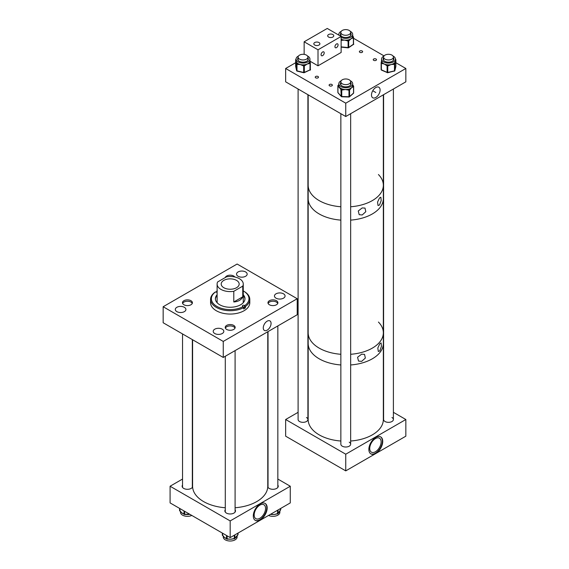 <?xml version="1.0" encoding="UTF-8"?>
<svg xmlns="http://www.w3.org/2000/svg" width="569" height="569" viewBox="0 0 569 569"><rect width="100%" height="100%" fill="white"/><g stroke="black" fill="none" stroke-linecap="round" stroke-linejoin="round"><path stroke-width="0.85" d="M267.167 330.169A5.512 3.179 120 0 0 270.794 325.219A5.512 3.179 120 0 0 269.82 320.838A5.512 3.179 120 0 0 267.167 321.165A5.512 3.179 120 0 0 263.589 325.93A5.512 3.179 120 0 0 264.308 330.376A5.512 3.179 120 0 0 267.167 330.169M222.273 329.188A5.306 3.065 0 0 0 216.483 328.519A5.306 3.065 0 0 0 213.211 331.35A5.306 3.065 0 0 0 214.762 333.519A5.306 3.065 0 0 0 220.544 334.181A5.306 3.065 0 0 0 223.823 331.35A5.306 3.065 0 0 0 222.273 329.188M184.363 307.303A5.306 3.065 0 0 0 178.581 306.634A5.306 3.065 0 0 0 175.302 309.465A5.306 3.065 0 0 0 176.859 311.634A5.306 3.065 0 0 0 182.642 312.296A5.306 3.065 0 0 0 185.921 309.465A5.306 3.065 0 0 0 184.363 307.303M276.442 300.702A4.972 2.866 0 0 0 271.029 300.083A4.972 2.866 0 0 0 267.963 302.729A4.972 2.866 0 0 0 269.414 304.764A4.972 2.866 0 0 0 274.834 305.382A4.972 2.866 0 0 0 277.9 302.729A4.972 2.866 0 0 0 276.442 300.702M283.511 293.824A5.306 3.065 0 0 0 277.729 293.163A5.306 3.065 0 0 0 274.45 295.994A5.306 3.065 0 0 0 276.001 298.163A5.306 3.065 0 0 0 281.79 298.825A5.306 3.065 0 0 0 285.069 295.994A5.306 3.065 0 0 0 283.511 293.824M234.791 276.982A4.972 2.866 0 0 0 233.695 276.022A4.972 2.866 0 0 0 228.71 275.311A4.972 2.866 0 0 0 225.296 277.53M245.602 271.939A5.306 3.065 0 0 0 239.819 271.278A5.306 3.065 0 0 0 236.54 274.109A5.306 3.065 0 0 0 238.098 276.278A5.306 3.065 0 0 0 243.881 276.939A5.306 3.065 0 0 0 247.159 274.109A5.306 3.065 0 0 0 245.602 271.939M190.949 300.702A4.972 2.866 0 0 0 185.537 300.076A4.972 2.866 0 0 0 182.471 302.729A4.972 2.866 0 0 0 183.922 304.756A4.972 2.866 0 0 0 189.335 305.382A4.972 2.866 0 0 0 192.407 302.729A4.972 2.866 0 0 0 190.949 300.702M233.703 325.383A4.972 2.866 0 0 0 228.283 324.764A4.972 2.866 0 0 0 225.217 327.41A4.972 2.866 0 0 0 226.675 329.437A4.972 2.866 0 0 0 232.088 330.063A4.972 2.866 0 0 0 235.153 327.41A4.972 2.866 0 0 0 233.703 325.383M223.247 357.446L223.247 341.428L163.154 306.734L237.117 264.03L297.21 298.725L297.21 314.742L223.247 357.446L163.154 322.744L163.154 306.734M223.247 341.428L297.21 298.725M215.886 297.203A16.295 9.403 180 0 1 217.109 296.108M215.409 299.059A14.787 8.535 180 0 1 217.109 295.403M243.262 294.735A14.787 8.535 180 0 1 244.969 298.725A14.787 8.535 180 0 1 236.099 306.549A14.787 8.535 180 0 1 220.132 304.991A14.787 8.535 180 0 1 215.395 298.725A14.787 8.535 180 0 1 217.109 294.735M217.266 302.886A13.073 7.546 180 0 1 217.109 301.719L217.109 284.052A13.073 7.546 0 0 0 220.936 289.386A13.073 7.546 0 0 0 233.795 291.3L242.75 286.136A13.073 7.546 0 0 0 243.262 284.052A13.073 7.546 0 0 0 239.428 278.71A13.073 7.546 0 0 0 226.569 276.797L217.621 281.961A13.073 7.546 0 0 0 217.109 284.052M217.258 290.844L216.661 291.186L216.661 292.224M243.703 307.594A19.609 11.323 180 0 1 216.853 307.694A19.609 11.323 180 0 1 210.573 299.386A19.609 11.323 180 0 1 214.99 292.224L215.587 291.883A18.798 10.854 180 0 0 217.401 306.691A18.798 10.854 180 0 0 243.105 306.613L243.703 308.96A19.609 11.323 180 0 0 245.374 307.914L245.374 306.549A19.609 11.323 180 0 0 249.798 299.386L249.798 302.729A19.609 11.323 180 0 1 238.034 313.106A19.609 11.323 180 0 1 216.853 311.037A19.609 11.323 180 0 1 210.573 302.729L210.573 299.386M243.262 290.93A18.798 10.854 180 0 1 243.482 291.051L244.051 291.385A19.609 11.323 180 0 1 249.798 299.386M215.587 291.883L215.864 292.032A1.23 0.711 0 0 0 217.109 292.182M245.374 307.914L244.499 307.452L244.499 305.425A1.23 0.711 0 0 0 243.176 305.29A1.23 0.711 0 0 0 242.437 305.944A1.23 0.711 0 0 0 242.828 306.463L243.105 306.613M244.499 305.425L245.374 306.549M243.482 291.051A18.798 10.854 180 0 1 244.777 305.567M243.262 284.052L243.262 301.719A13.073 7.546 180 0 1 243.098 302.886M243.262 296.108A16.295 9.403 180 0 1 244.478 297.203M243.262 295.403A14.787 8.535 180 0 1 244.962 299.059M243.504 307.267A1.23 0.711 180 0 1 244.499 307.452M236.54 280.382A8.99 5.192 0 0 0 226.747 279.251A8.99 5.192 0 0 0 221.192 284.052A8.99 5.192 0 0 0 223.83 287.715A8.99 5.192 0 0 0 233.624 288.846A8.99 5.192 0 0 0 239.172 284.052A8.99 5.192 0 0 0 236.54 280.382M233.795 291.3L233.795 301.975C238.311 301.613 241.292 299.884 242.75 296.812L242.75 286.136M233.795 301.975L242.75 296.812M379.822 343.683L377.823 347.993L378.314 351.493L379.822 350.874L381.436 346.386L381.109 342.936L379.822 343.683M361.642 354.174L357.567 357.247L358.52 361.059L361.642 361.372L365.362 358.05L364.537 354.359L361.642 354.174M378.435 322.054A37.59 21.7 180 0 1 383.342 332.765A37.59 21.7 180 0 1 350.653 354.288A37.59 21.7 0 0 0 383.342 332.765L383.342 343.441A37.59 21.7 180 0 1 350.653 364.964A37.59 21.7 0 0 0 378.421 354.181A37.59 21.7 0 0 0 383.342 343.441L383.342 419.509A37.59 21.7 0 0 1 378.421 430.242A37.59 21.7 0 0 1 350.653 441.025M340.852 354.288A37.59 21.7 180 0 1 319.173 348.114A37.59 21.7 180 0 1 308.163 332.765A37.59 21.7 0 0 0 319.173 348.114A37.59 21.7 0 0 0 340.852 354.288M340.852 364.964A37.59 21.7 180 0 1 319.173 358.79A37.59 21.7 180 0 1 308.163 343.441A37.59 21.7 0 0 0 340.852 364.964M379.551 197.912L377.546 202.116L378.036 205.544L379.551 204.961L381.194 200.587L380.853 197.208L379.551 197.912M362.204 207.927L358.271 210.978L359.195 214.691L362.204 214.975L365.803 211.689L365.006 208.083L362.204 207.927M383.342 332.765L383.342 198.595A37.59 21.7 180 0 1 350.653 220.118A37.59 21.7 0 0 0 383.342 198.595L383.342 185.252A37.59 21.7 180 0 1 350.653 206.767A37.59 21.7 0 0 0 383.342 185.252A37.59 21.7 180 0 0 378.435 174.534M340.852 220.118A37.59 21.7 180 0 1 319.173 213.944A37.59 21.7 180 0 1 308.163 198.595A37.59 21.7 0 0 0 319.173 213.944A37.59 21.7 0 0 0 340.852 220.118M340.852 206.767A37.59 21.7 180 0 1 319.173 200.601A37.59 21.7 180 0 1 308.163 185.252A37.59 21.7 0 0 0 319.173 200.601A37.59 21.7 0 0 0 340.852 206.767M375.796 87.526A6.095 3.521 120 0 0 371.856 92.768A6.095 3.521 120 0 0 372.61 97.697A6.095 3.521 120 0 0 375.796 97.484A6.095 3.521 120 0 0 379.815 91.979A6.095 3.521 120 0 0 378.705 87.149A6.095 3.521 120 0 0 375.796 87.526M373.712 60.342A1.636 0.946 180 0 1 373.236 59.681A1.636 0.946 180 0 1 374.246 58.806A1.636 0.946 180 0 1 376.024 59.012A1.636 0.946 180 0 1 376.507 59.681A1.636 0.946 180 0 1 375.497 60.549A1.636 0.946 180 0 1 373.712 60.342M359.85 52.341A1.636 0.946 180 0 1 359.366 51.672A1.636 0.946 180 0 1 360.376 50.797A1.636 0.946 180 0 1 362.161 51.004A1.636 0.946 180 0 1 362.638 51.672A1.636 0.946 180 0 1 361.628 52.54A1.636 0.946 180 0 1 359.85 52.341M315.703 77.825A1.636 0.946 180 0 1 315.226 77.156A1.636 0.946 180 0 1 316.236 76.289A1.636 0.946 180 0 1 318.014 76.488A1.636 0.946 180 0 1 318.491 77.156A1.636 0.946 180 0 1 317.481 78.031A1.636 0.946 180 0 1 315.703 77.825M329.572 85.834A1.636 0.946 180 0 1 329.095 85.165A1.636 0.946 180 0 1 330.098 84.29A1.636 0.946 180 0 1 331.883 84.496A1.636 0.946 180 0 1 332.36 85.165A1.636 0.946 180 0 1 331.35 86.033A1.636 0.946 180 0 1 329.572 85.834M345.753 116.524L405.846 81.829L405.846 68.486L345.753 103.181L345.753 116.524L285.652 81.829L285.652 68.486L295.667 62.704M405.846 68.486L395.86 62.718M384.068 55.911L353.534 38.279M345.753 103.181L285.652 68.486M341.229 31.345A6.928 4.004 -0 0 0 338.925 33.671A6.928 4.004 -0 0 0 338.818 34.375A6.928 4.004 -0 0 0 338.968 35.214M341.13 37.362A6.928 4.004 -0 0 0 348.008 38.159A6.928 4.004 -0 0 0 352.567 35.079A6.928 4.004 -0 0 0 352.68 34.375A6.928 4.004 -0 0 0 350.262 31.345M341.13 39.154A6.928 4.004 -0 0 0 341.756 39.439A6.928 4.004 -0 0 0 344.529 40.107A6.928 4.004 -0 0 0 347.538 40.036A6.928 4.004 -0 0 0 348.655 39.802A6.928 4.004 -0 0 0 351.045 38.749A6.928 4.004 -0 0 0 352.439 37.205A6.928 4.004 -0 0 0 352.567 36.871A6.928 4.004 -0 0 0 352.652 36.53A6.928 4.004 -0 0 0 352.68 36.167L352.68 34.375M351.087 34.709A5.377 3.101 -0 0 0 350.653 33.777M340.845 33.777A5.377 3.101 -0 0 0 340.454 34.496A5.377 3.101 -0 0 0 340.404 34.709M340.845 33.109A5.377 3.101 -0 0 0 340.454 33.834A5.377 3.101 -0 0 0 340.376 34.375A5.377 3.101 -0 0 0 345.276 37.469A5.377 3.101 -0 0 0 351.037 34.922A5.377 3.101 -0 0 0 351.123 34.375A5.377 3.101 -0 0 0 350.653 33.109M350.561 35.755A4.972 2.866 -0 0 0 350.639 35.548A4.972 2.866 -0 0 0 350.717 35.043A4.972 2.866 -0 0 0 350.653 34.581M349.153 40.577L348.712 40.883L348.712 47.447L353.385 44.247A0.654 0.377 -0 0 0 353.534 44.005L353.534 37.44A0.654 0.377 180 0 0 353.498 37.312A0.654 0.505 147.9 0 0 352.88 36.907L352.439 37.205A0.654 0.405 55.6 0 1 352.936 37.988L351.045 38.749L349.153 40.577A0.654 0.405 -124.4 0 0 348.655 39.802L348.1 41.011L344.529 40.107L341.635 40.342L341.756 39.439L341.13 39.375M340.845 34.581A4.972 2.866 -0 0 0 340.781 35.043A4.972 2.866 -0 0 0 340.938 35.755M353.264 36.942A0.654 0.505 147.9 0 0 353.2 36.722L353.2 36.722A0.654 0.505 147.9 0 0 352.652 36.53L352.88 36.907A0.654 0.405 55.6 0 1 353.385 37.682L352.936 37.988M341.13 46.857L348.1 47.576L348.1 41.011A0.654 0.377 180 0 0 348.712 40.883A0.654 0.405 55.6 0 0 348.214 40.107L347.538 40.036L347.424 40.94M341.236 80.706A6.928 4.004 -0 0 0 338.832 83.515A6.928 4.004 -0 0 0 338.825 83.735A6.928 4.004 -0 0 0 345.561 87.733A6.928 4.004 -0 0 0 352.673 83.963A6.928 4.004 -0 0 0 352.68 83.735A6.928 4.004 -0 0 0 350.269 80.706M338.832 85.307A6.928 4.004 -0 0 0 338.825 85.528A6.928 4.004 -0 0 0 338.825 85.649A6.928 4.004 -0 0 0 339.565 87.334A6.928 4.004 -0 0 0 341.478 88.679A6.928 4.004 -0 0 0 342.467 89.056A6.928 4.004 -0 0 0 345.362 89.525A6.928 4.004 -0 0 0 348.335 89.241A6.928 4.004 -0 0 0 349.394 88.935A6.928 4.004 -0 0 0 351.55 87.718A6.928 4.004 -0 0 0 352.616 86.097A6.928 4.004 -0 0 0 352.673 85.755A6.928 4.004 -0 0 0 352.68 85.528A6.928 4.004 -0 0 0 352.68 85.414A0.654 0.477 138.8 0 1 353.171 85.514L353.171 85.514A0.654 0.477 138.8 0 1 353.264 85.748M351.094 84.07A5.377 3.101 -0 0 0 350.653 83.131M340.852 83.131A5.377 3.101 -0 0 0 340.411 84.07M340.852 82.469A5.377 3.101 -0 0 0 340.39 83.565A5.377 3.101 -0 0 0 340.376 83.735A5.377 3.101 -0 0 0 345.603 86.837A5.377 3.101 -0 0 0 351.116 83.913A5.377 3.101 -0 0 0 351.13 83.735A5.377 3.101 -0 0 0 350.653 82.469M350.568 85.115A4.972 2.866 -0 0 0 350.71 84.568A4.972 2.866 -0 0 0 350.724 84.404A4.972 2.866 -0 0 0 350.653 83.942M340.852 83.942A4.972 2.866 -0 0 0 340.795 84.24A4.972 2.866 -0 0 0 340.781 84.404A4.972 2.866 -0 0 0 340.938 85.115M340.888 89.383L338.242 86.353A0.654 0.477 -41.2 0 1 338.825 85.649L338.519 85.293A0.654 0.448 -131.4 0 0 337.972 85.62A0.654 0.377 180 0 0 337.865 85.805A0.654 0.377 180 0 1 337.865 85.805A0.654 0.377 180 0 0 337.936 85.997L337.936 92.562L341.201 96.303L340.888 89.383A0.654 0.477 138.8 0 1 341.478 88.679L342.467 89.056L342.431 89.966L341.749 89.945L341.749 96.51L348.982 96.744L348.982 90.172L345.362 89.525L342.431 89.966M353.157 86.837L351.55 87.718L349.942 89.674A0.654 0.448 -131.4 0 0 349.394 88.935L348.982 90.172A0.654 0.377 180 0 0 349.565 90.009L349.565 96.574L353.534 93.067L353.534 86.502L353.157 86.837A0.654 0.448 48.6 0 0 352.616 86.097L352.68 85.414M349.942 89.674L349.565 90.009A0.654 0.448 48.6 0 0 349.017 89.262L348.335 89.241L348.299 90.151M338.825 84.945A0.654 0.448 -131.4 0 0 338.463 85.009L338.463 85.009A0.654 0.448 -131.4 0 0 338.349 85.258M383.983 56.025A6.928 4.004 -0 0 0 381.564 59.055A6.928 4.004 -0 0 0 387.553 63.024A6.928 4.004 -0 0 0 395.427 59.055A6.928 4.004 -0 0 0 393.015 56.025M381.564 59.055L381.564 60.855A6.928 4.004 -0 0 0 381.877 62.035A6.928 4.004 -0 0 0 382.325 62.668A6.928 4.004 -0 0 0 384.246 64.013A6.928 4.004 -0 0 0 386.963 64.752A6.928 4.004 -0 0 0 387.553 64.816A6.928 4.004 -0 0 0 388.143 64.845A6.928 4.004 -0 0 0 391.109 64.56L388.385 65.734L388.143 64.845L387.503 64.994L387.105 65.826L384.246 64.013L381.927 63.5L382.325 62.668L381.785 62.426A0.654 0.526 -166.6 0 0 381.138 62.91A0.654 0.377 180 0 0 381.386 63.259L381.386 69.823L387.105 72.391L387.105 65.826A0.654 0.377 180 0 0 387.752 65.883L387.752 72.448L394.466 70.869L394.466 64.304L391.109 64.56A6.928 4.004 -0 0 0 393.584 63.572A6.928 4.004 -0 0 0 394.31 63.031A6.928 4.004 -0 0 0 395.363 61.402L394.957 63.614A0.654 0.526 -166.6 0 0 394.31 63.031L394.466 64.304A0.654 0.377 180 0 0 394.865 64.005L394.865 70.57L395.86 66.424L395.86 59.859L395.363 61.402A6.928 4.004 -0 0 0 395.427 60.855L395.427 59.055M393.84 59.389A5.377 3.101 -0 0 0 393.399 58.458M383.591 57.789A5.377 3.101 -0 0 0 383.122 59.055A5.377 3.101 -0 0 0 387.759 62.135A5.377 3.101 -0 0 0 393.869 59.055A5.377 3.101 -0 0 0 393.399 57.789M393.307 60.442A4.972 2.866 -0 0 0 393.464 59.724A4.972 2.866 -0 0 0 393.399 59.261M381.927 63.5L381.386 63.259L381.877 62.035A0.654 0.526 -166.6 0 0 381.23 62.519L381.635 60.307M383.591 59.261A4.972 2.866 -0 0 0 383.527 59.724A4.972 2.866 -0 0 0 383.684 60.442M383.591 58.458A5.377 3.101 -0 0 0 383.157 59.389M388.385 65.734L387.752 65.883L386.963 64.752L386.564 65.584M381.6 60.47L381.152 62.81A0.654 0.654 0 0 0 381.13 62.96L381.13 69.525A0.654 0.377 -0 0 0 381.386 69.823L381.785 70.058M395.427 59.759A0.654 0.526 13.4 0 1 395.761 60.25M394.957 63.614L394.865 64.005A0.654 0.526 13.4 0 0 394.217 63.422L393.584 63.572L393.833 64.453M298.483 56.018A6.928 4.004 -0 0 0 296.613 57.512A6.928 4.004 -0 0 0 296.072 59.055A6.928 4.004 -0 0 0 301.641 62.981A6.928 4.004 -0 0 0 309.394 60.599A6.928 4.004 -0 0 0 309.934 59.055A6.928 4.004 -0 0 0 307.516 56.018M296.072 59.055L296.072 60.847A6.928 4.004 -0 0 0 296.129 61.36A6.928 4.004 -0 0 0 297.153 62.988A6.928 4.004 -0 0 0 297.872 63.536A6.928 4.004 -0 0 0 300.325 64.539A6.928 4.004 -0 0 0 303.291 64.845A6.928 4.004 -0 0 0 304.472 64.759A6.928 4.004 -0 0 0 307.203 64.034A6.928 4.004 -0 0 0 309.145 62.704A6.928 4.004 -0 0 0 309.394 62.391A6.928 4.004 -0 0 0 309.6 62.071A6.928 4.004 -0 0 0 309.934 60.847L309.934 59.055M308.348 59.389A5.377 3.101 -0 0 0 307.907 58.451M298.099 58.451A5.377 3.101 -0 0 0 298.042 58.522A5.377 3.101 -0 0 0 297.658 59.389M298.099 57.782A5.377 3.101 -0 0 0 298.042 57.86A5.377 3.101 -0 0 0 297.63 59.055A5.377 3.101 -0 0 0 301.947 62.099A5.377 3.101 -0 0 0 307.957 60.25A5.377 3.101 -0 0 0 308.377 59.055A5.377 3.101 -0 0 0 307.907 57.782M307.815 60.435A4.972 2.866 -0 0 0 307.971 59.724A4.972 2.866 -0 0 0 307.907 59.261M304.863 65.591L304.323 65.833L304.323 72.398L310.084 69.866A0.654 0.377 -0 0 0 310.34 69.56L310.34 62.995A0.654 0.377 180 0 0 310.34 62.953A0.654 0.526 167.5 0 0 309.685 62.462L309.145 62.704L309.536 63.536L307.203 64.034L304.863 65.591L304.472 64.759L303.291 64.845L303.042 65.727L300.325 64.539L297.615 64.418L297.872 63.536L297.153 62.988A0.654 0.526 167.5 0 0 296.506 63.572L295.759 60.207A0.654 0.526 -12.5 0 1 296.072 59.724M309.877 60.342L310.247 62.554A0.654 0.526 167.5 0 0 310.24 62.462L310.24 62.462A0.654 0.526 167.5 0 0 309.6 62.071L310.084 63.294L309.536 63.536M298.099 59.261A4.972 2.866 -0 0 0 298.035 59.724A4.972 2.866 -0 0 0 298.192 60.435M260.232 503.914A9.808 5.662 -60 0 1 265.133 503.423A9.808 5.662 -60 0 1 266.641 511.282A9.808 5.662 -60 0 1 260.232 519.924A9.808 5.662 -60 0 1 255.325 520.407A9.808 5.662 -60 0 1 253.824 512.548A9.808 5.662 -60 0 1 260.232 503.914M255.147 520.294A9.808 5.662 120 0 0 259.862 519.71A9.808 5.662 120 0 0 266.214 511.239A9.808 5.662 120 0 0 264.948 503.323M268.027 485.058A5.306 3.065 0 0 0 267.771 485.506M267.757 486.915A5.306 3.065 0 0 0 269.18 488.401A5.306 3.065 0 0 0 274.962 489.07A5.306 3.065 0 0 0 278.241 486.232A5.306 3.065 0 0 0 277.836 485.058M182.535 485.058A5.306 3.065 0 0 0 182.13 486.232A5.306 3.065 0 0 0 183.68 488.401A5.306 3.065 0 0 0 188.908 489.176A5.306 3.065 0 0 0 192.614 486.915M225.281 509.739A5.306 3.065 0 0 0 224.876 510.912A5.306 3.065 0 0 0 226.434 513.082A5.306 3.065 0 0 0 232.216 513.743A5.306 3.065 0 0 0 235.495 510.912A5.306 3.065 0 0 0 235.089 509.739M259.862 518.281A8.051 4.652 120 0 0 265.126 511.182A8.051 4.652 120 0 0 263.888 504.731A8.051 4.652 120 0 0 259.862 505.13A8.051 4.652 120 0 0 254.599 512.228A8.051 4.652 120 0 0 255.837 518.679A8.051 4.652 120 0 0 259.862 518.281M230.182 537.598L230.182 520.927L170.088 486.232L170.088 502.904L230.182 537.598L290.275 502.904L290.275 486.232L277.836 479.048M170.088 486.232L182.535 479.048M230.182 520.927L290.275 486.232M192.592 485.506A5.306 3.065 0 0 0 192.336 485.058M279.863 511.076L279.863 512.335A6.928 4.004 180 0 1 277.267 515.457A6.928 4.004 180 0 1 268.568 515.443M270.972 514.376L273.981 514.497L276.783 513.864A6.928 4.004 180 0 1 275.823 514.177A6.928 4.004 180 0 1 273.981 514.497A6.928 4.004 180 0 1 271.975 514.504A6.928 4.004 180 0 1 271.064 514.39M276.883 513.707L277.558 513.643A0.654 0.377 0 0 0 278.07 513.409A0.654 0.498 -146 0 0 278.319 513.039L280.453 509.881A0.654 0.498 34 0 1 280.389 510.109L280.389 510.109A0.654 0.498 34 0 1 280.233 510.237M279.784 511.126A6.928 4.004 180 0 1 279.628 511.574A6.928 4.004 180 0 1 279.386 511.993A6.928 4.004 180 0 1 278.732 512.726L278.006 513.636A0.654 0.498 -146 0 0 278.07 513.409L278.319 513.039M271.975 514.504L270.396 514.383M277.459 513.807L275.823 514.177M237.117 535.87L237.117 537.008A6.928 4.004 180 0 1 234.101 540.315A6.928 4.004 180 0 1 226.953 540.55A6.928 4.004 180 0 1 223.254 537.008L223.254 536.147M227.735 538.957L230.715 539.206L233.596 538.701A6.928 4.004 180 0 1 232.621 538.964A6.928 4.004 180 0 1 230.715 539.206A6.928 4.004 180 0 1 228.731 539.128A6.928 4.004 180 0 1 227.785 538.971M226.142 538.466A6.928 4.004 180 0 1 225.63 538.231A6.928 4.004 180 0 1 224.471 537.477A6.928 4.004 180 0 1 223.894 536.887A6.928 4.004 180 0 1 223.489 536.24M233.646 538.544L234.328 538.516A0.654 0.377 0 0 0 234.869 538.302A0.654 0.484 -140.3 0 0 235.168 537.947L237.707 534.881A0.654 0.484 39.7 0 1 237.622 535.137L237.622 535.137A0.654 0.484 39.7 0 1 237.422 535.258M223.894 536.887L222.927 535.827A0.654 0.441 -49.8 0 1 222.806 535.543L224.471 537.477L226.128 538.345A0.654 0.441 130.2 0 0 226.242 538.63L225.63 538.231M237.003 535.934A6.928 4.004 180 0 1 236.775 536.46A6.928 4.004 180 0 1 236.434 536.944A6.928 4.004 180 0 1 235.609 537.712L234.784 538.551A0.654 0.484 -140.3 0 0 234.869 538.302L235.168 537.947M228.731 539.128L227.081 539.113L227.785 538.8M234.279 538.672L232.621 538.964M191.796 515.436A6.928 4.004 180 0 1 191.554 515.55A6.928 4.004 180 0 1 184.313 515.898A6.928 4.004 180 0 1 180.508 512.328L180.508 511.538M189.818 514.291A6.928 4.004 180 0 1 188.211 514.511A6.928 4.004 180 0 1 186.212 514.476A6.928 4.004 180 0 1 185.288 514.34M183.623 513.878A6.928 4.004 180 0 1 183.09 513.651A6.928 4.004 180 0 1 181.86 512.911A6.928 4.004 180 0 1 181.227 512.306A6.928 4.004 180 0 1 180.771 511.631M185.217 514.326L189.491 514.106M181.227 512.306L180.238 511.303A0.654 0.427 -52 0 1 180.117 511.012L181.86 512.911L183.602 513.743A0.654 0.427 128 0 0 183.73 514.035L183.09 513.651M186.212 514.476L184.584 514.49L185.295 514.17M375.796 437.39A9.808 5.662 -60 0 1 380.704 436.907A9.808 5.662 -60 0 1 382.204 444.766A9.808 5.662 -60 0 1 375.796 453.401A9.808 5.662 -60 0 1 370.896 453.891A9.808 5.662 -60 0 1 369.388 446.032A9.808 5.662 -60 0 1 375.796 437.39M370.711 453.778A9.808 5.662 120 0 0 375.426 453.187A9.808 5.662 120 0 0 381.785 444.716A9.808 5.662 120 0 0 380.512 436.807M375.426 451.758A8.051 4.652 120 0 0 380.689 444.659A8.051 4.652 120 0 0 379.452 438.208A8.051 4.652 120 0 0 375.426 438.607A8.051 4.652 120 0 0 370.163 445.705A8.051 4.652 120 0 0 371.401 452.156A8.051 4.652 120 0 0 375.426 451.758M298.099 89.013L298.099 419.509A4.901 2.831 0 0 0 299.536 421.508A4.901 2.831 0 0 0 304.877 422.12A4.901 2.831 0 0 0 307.907 419.509A4.901 2.831 0 0 0 306.471 417.504M340.852 113.693L340.852 444.19A4.901 2.831 0 0 0 342.289 446.188A4.901 2.831 0 0 0 347.631 446.8A4.901 2.831 0 0 0 350.653 444.19A4.901 2.831 0 0 0 349.217 442.184M383.591 94.674L383.591 419.509A4.901 2.831 0 0 0 385.028 421.508A4.901 2.831 0 0 0 390.377 422.127A4.901 2.831 0 0 0 393.399 419.509A4.901 2.831 0 0 0 391.963 417.511M298.099 412.326L285.652 419.509L285.652 436.181L345.753 470.876L405.846 436.181L405.846 419.509L393.399 412.326M285.652 419.509L345.753 454.204L345.753 470.876M345.753 454.204L405.846 419.509M319.01 42.554A3.037 1.757 0 0 0 315.695 42.177A3.037 1.757 0 0 0 313.818 43.799A3.037 1.757 0 0 0 314.707 45.036A3.037 1.757 0 0 0 318.021 45.42A3.037 1.757 0 0 0 319.899 43.799A3.037 1.757 0 0 0 319.01 42.554M332.879 34.545A3.037 1.757 0 0 0 329.565 34.168A3.037 1.757 0 0 0 327.687 35.79A3.037 1.757 0 0 0 328.576 37.028A3.037 1.757 0 0 0 331.891 37.412A3.037 1.757 0 0 0 333.768 35.79A3.037 1.757 0 0 0 332.879 34.545M322.637 51.992A2.226 1.28 -60 0 1 323.747 51.879A2.226 1.28 -60 0 1 324.088 53.664A2.226 1.28 -60 0 1 322.637 55.62A2.226 1.28 -60 0 1 321.528 55.726A2.226 1.28 -60 0 1 321.186 53.948A2.226 1.28 -60 0 1 322.637 51.992M336.507 43.984A2.226 1.28 -60 0 1 337.616 43.87A2.226 1.28 -60 0 1 337.958 45.655A2.226 1.28 -60 0 1 336.507 47.611A2.226 1.28 -60 0 1 335.39 47.725A2.226 1.28 -60 0 1 335.056 45.94A2.226 1.28 -60 0 1 336.507 43.984M341.13 36.459L327.26 28.45L304.145 41.793L318.014 49.802L341.13 36.459L341.13 52.469L318.014 65.812L318.014 49.802M304.145 54.368L304.145 41.793M318.014 65.812L310.013 61.196M308.163 94.824L308.163 419.509A37.59 21.7 0 0 0 340.852 441.025M235.089 507.747A37.59 21.7 0 0 0 264.877 494.589A37.59 21.7 0 0 0 267.771 486.232L267.771 331.734M192.592 339.743L192.592 486.232A37.59 21.7 0 0 0 225.281 507.754M234.983 328.157A4.901 2.831 0 0 0 234.954 328.085A4.901 2.831 0 0 0 230.125 325.916A4.901 2.831 0 0 0 225.388 328.157M277.729 303.483A4.901 2.831 0 0 0 276.399 302.068A4.901 2.831 0 0 0 271.534 301.35A4.901 2.831 0 0 0 268.134 303.483M192.237 303.476A4.901 2.831 0 0 0 190.907 302.061A4.901 2.831 0 0 0 186.042 301.35A4.901 2.831 0 0 0 182.642 303.476M385.028 59.126A4.901 2.831 0 0 0 390.377 59.738A4.901 2.831 0 0 0 393.399 57.128A4.901 2.831 0 0 0 391.963 55.122A4.901 2.831 0 0 0 386.621 54.51A4.901 2.831 0 0 0 383.591 57.128A4.901 2.831 0 0 0 385.028 59.126M342.289 83.807A4.901 2.831 0 0 0 347.631 84.418A4.901 2.831 0 0 0 350.653 81.801A4.901 2.831 0 0 0 349.217 79.802A4.901 2.831 0 0 0 343.875 79.191A4.901 2.831 0 0 0 340.852 81.801A4.901 2.831 0 0 0 342.289 83.807M342.282 34.446A4.901 2.831 0 0 0 347.623 35.058A4.901 2.831 0 0 0 350.653 32.447A4.901 2.831 0 0 0 349.217 30.442A4.901 2.831 0 0 0 343.868 29.83A4.901 2.831 0 0 0 340.845 32.447A4.901 2.831 0 0 0 342.282 34.446M299.536 59.126A4.901 2.831 0 0 0 304.877 59.738A4.901 2.831 0 0 0 307.907 57.12A4.901 2.831 0 0 0 306.471 55.122A4.901 2.831 0 0 0 301.129 54.51A4.901 2.831 0 0 0 298.099 57.12A4.901 2.831 0 0 0 299.536 59.126M353.498 43.877A0.654 0.377 -0 0 1 353.249 44.546A0.654 0.405 -124.4 0 0 353.385 44.247L353.385 37.682A0.654 0.377 180 0 0 353.534 37.44A0.654 0.654 0 0 0 353.434 37.092L352.474 35.207M341.635 40.342L341.13 40.292M348.1 47.576A0.654 0.377 -0 0 0 348.712 47.447A0.654 0.405 -124.4 0 1 348.214 47.739L348.1 47.576M338.242 86.353L337.936 85.997A0.654 0.477 138.8 0 1 338.519 85.293L338.825 85.023M352.68 84.838L353.477 85.869A0.654 0.477 138.8 0 0 352.986 85.763A0.654 0.448 48.6 0 1 353.534 86.502A0.654 0.377 180 0 0 353.641 86.296A0.654 0.654 0 0 0 353.477 85.869A0.654 0.477 138.8 0 1 353.569 86.125A0.654 0.377 180 0 1 353.641 86.296L353.641 92.861A0.654 0.654 0 0 1 353.42 93.352A0.654 0.448 -131.4 0 0 353.534 93.067A0.654 0.377 -0 0 0 353.569 92.69M348.982 96.744A0.654 0.377 -0 0 0 349.565 96.574A0.654 0.448 -131.4 0 1 349.017 96.901L348.982 96.744M341.749 96.673A0.654 0.477 138.8 0 1 341.201 96.303A0.654 0.377 -0 0 0 341.749 96.51L341.784 96.666M341.749 89.945A0.654 0.377 180 0 1 341.201 89.731A0.654 0.477 138.8 0 1 341.784 89.027L341.749 89.945M337.865 92.377A0.654 0.377 -0 0 0 337.936 92.562A0.654 0.477 138.8 0 0 338.029 92.825A0.654 0.654 0 0 1 337.865 92.398L337.865 85.827A0.654 0.654 0 0 1 338.086 85.336L338.825 84.639M394.217 71.054L387.653 72.732L381.514 70.122A0.654 0.654 0 0 1 381.138 69.475L381.138 63.017M387.105 72.391A0.654 0.377 -0 0 0 387.752 72.448L387.653 72.732A0.654 0.654 0 0 1 387.24 72.69L387.105 72.391M395.811 59.667A0.654 0.377 180 0 1 395.86 59.859A0.654 0.526 13.4 0 0 395.427 59.325M395.427 59.197L395.476 59.212A0.654 0.654 0 0 1 395.86 59.809L395.86 66.374A0.654 0.654 0 0 1 395.846 66.523L394.858 70.67A0.654 0.654 0 0 1 394.367 71.153L394.466 70.869A0.654 0.377 -0 0 0 394.865 70.57A0.654 0.526 13.4 0 1 394.452 71.033M295.759 60.207L295.667 66.381L296.591 70.528L296.506 63.572M310.34 63.045L310.34 69.518A0.654 0.377 -0 0 1 309.949 70.158L310.084 63.294A0.654 0.377 180 0 0 310.34 62.995A0.654 0.654 0 0 0 310.325 62.853L309.906 60.499M297.615 64.418L296.982 64.269L296.982 70.833L303.668 72.448L303.668 65.883L303.042 65.727M303.668 72.448A0.654 0.377 -0 0 0 304.323 72.398L303.668 72.448M304.323 65.833A0.654 0.377 180 0 1 303.668 65.883L303.924 65.001L304.323 65.833M297.004 70.997A0.654 0.526 167.5 0 1 296.591 70.528A0.654 0.377 -0 0 0 296.982 70.833L297.238 71.018M296.982 64.269A0.654 0.377 180 0 1 296.591 63.963A0.654 0.526 167.5 0 1 297.238 63.387L296.982 64.269M296.072 59.29A0.654 0.526 167.5 0 0 295.667 59.816A0.654 0.377 180 0 1 295.709 59.631M309.685 70.094L304.187 72.697A0.654 0.654 0 0 1 303.768 72.732L297.082 71.118A0.654 0.654 0 0 1 296.598 70.627L295.681 66.473A0.654 0.654 0 0 1 295.667 66.331L295.667 59.766A0.654 0.654 0 0 1 296.058 59.169L295.93 59.368M278.07 509.952L278.07 513.409M277.551 513.821A0.654 0.498 -146 0 0 278.006 513.636A0.654 0.654 0 0 1 277.523 513.921L277.558 510.251M270.616 514.255L271.072 514.22M280.752 508.409L280.752 509.376A0.654 0.377 0 0 1 280.702 509.511A0.654 0.498 -146 0 1 280.453 509.888L280.702 508.43M279.628 511.574L280.638 509.739A0.654 0.654 0 0 0 280.702 509.234M234.869 534.896L234.869 538.302M234.328 538.679A0.654 0.484 -140.3 0 0 234.784 538.551A0.654 0.654 0 0 1 234.307 538.793L234.328 535.209M227.102 535.82L227.102 538.836A0.654 0.377 0 0 1 226.512 538.672L226.512 535.479M238.062 533.046L238.062 534.362A0.654 0.377 0 0 1 237.998 534.526A0.654 0.484 -140.3 0 1 237.707 534.91L237.998 533.089M222.422 533.117L222.806 535.543M226.128 538.345L226.512 538.672A0.654 0.441 -49.8 0 0 226.633 538.957A0.654 0.654 0 0 0 227.081 539.113L227.052 538.992A0.654 0.441 -49.8 0 1 226.633 538.957L226.242 538.63M222.372 534.839A0.654 0.377 0 0 0 222.422 535.216A0.654 0.441 -49.8 0 0 222.536 535.5L222.927 535.827M236.775 536.46L237.913 534.782A0.654 0.654 0 0 0 237.998 534.199M184.612 511.289L184.612 514.212A0.654 0.377 0 0 1 184.015 514.063L184.015 510.941M179.712 508.458L180.117 511.012M183.602 513.743L184.015 514.063A0.654 0.427 -52 0 0 184.136 514.355A0.654 0.654 0 0 0 184.584 514.49L184.541 514.369A0.654 0.427 -52 0 1 184.136 514.355L183.73 514.035M179.633 510.322A0.654 0.377 0 0 0 179.712 510.692A0.654 0.427 -52 0 0 179.832 510.983L180.238 511.303M372.745 90.741L375.796 92.505L372.752 90.741M338.818 34.375L338.818 35.122M353.249 44.546L348.584 47.746A0.654 0.654 0 0 1 348.143 47.853L341.13 47.135M338.825 83.735L338.825 85.528M352.68 83.735L352.68 85.528M353.42 93.352L349.451 96.851A0.654 0.654 0 0 1 348.996 97.015L341.763 96.78A0.654 0.654 0 0 1 341.293 96.559L338.029 92.825M222.308 533.053L222.308 535.002A0.654 0.654 0 0 0 222.536 535.5M179.584 508.387L179.584 510.471A0.654 0.654 0 0 0 179.832 510.983M383.342 94.824L383.342 185.252M225.281 356.265L225.281 512.086M235.089 350.611L235.089 512.086M277.836 325.93L277.836 487.413M268.027 331.592L268.027 487.413M192.336 339.593L192.336 487.405M182.535 333.932L182.535 487.405M393.399 57.128L393.399 60.186M393.399 89.013L393.399 419.509M383.591 57.128L383.591 60.186M350.653 81.801L350.653 84.866M350.653 113.693L350.653 444.19M340.852 81.801L340.852 84.866M350.653 32.447L350.653 35.506M340.845 32.447L340.845 35.506M307.907 57.12L307.907 60.186M307.907 94.674L307.907 419.509M298.099 57.12L298.099 60.186"/></g></svg>
